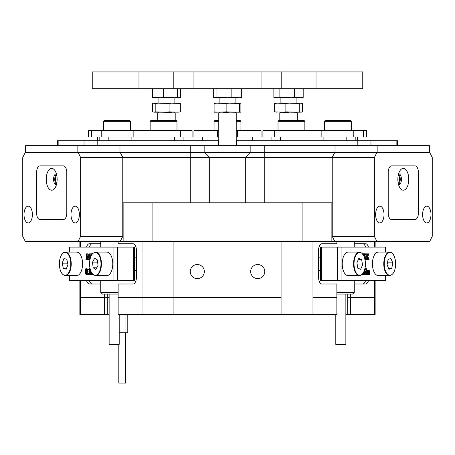<?xml version="1.0" encoding="UTF-8"?>
<svg xmlns="http://www.w3.org/2000/svg" width="455" height="455" viewBox="0 0 455 455"><rect width="100%" height="100%" fill="white"/><g stroke="black" fill="none" stroke-linecap="round" stroke-linejoin="round"><path stroke-width="0.68" d="M190.253 271.578A7.047 7.047 0 0 0 197.299 278.625A7.047 7.047 0 0 0 204.346 271.578A7.047 7.047 0 0 0 197.299 264.531A7.047 7.047 0 0 0 190.253 271.578M250.654 271.578A7.047 7.047 0 0 0 257.701 278.625A7.047 7.047 0 0 0 264.747 271.578A7.047 7.047 0 0 0 257.701 264.531A7.047 7.047 0 0 0 250.654 271.578M347.711 294.061L347.711 297.416L350.617 297.416L350.617 294.061M104.383 294.061L104.383 297.416L109.137 297.416L80.507 297.416L80.507 314.53L79.858 314.53L79.858 297.416L80.507 297.416L79.858 297.416L79.858 280.638M336.859 241.383L336.859 243.732L321.924 243.732A6.711 3.356 90 0 0 318.574 250.443L318.574 277.283A6.711 3.356 90 0 0 321.924 283.994L336.859 283.994L336.859 297.416L312.983 297.416L312.983 314.53L281.082 314.53L281.082 297.416L173.918 297.416L173.918 314.53L142.017 314.53L142.017 297.416L173.918 297.416L118.141 297.416L118.141 283.994L133.076 283.994A6.711 3.356 -90 0 0 136.426 277.283L136.426 250.443A6.711 3.356 -90 0 0 133.076 243.732L118.141 243.732L118.141 241.383M332.997 155.963L332.116 157.493L332.116 202.793L331.143 202.793L331.143 241.383L334.749 241.383L332.23 236.35L332.23 157.493L334.749 152.459L429.736 152.459L432.25 157.493L432.25 236.35L429.736 241.383L334.749 241.383M331.143 241.383L123.857 241.383L123.857 202.793L122.884 202.793L122.884 157.493L122.003 155.963M120.251 241.383L25.264 241.383L22.75 236.35L22.75 157.493L25.264 152.459L120.251 152.459L122.77 157.493L80.632 157.493L80.632 236.35L122.77 236.35L120.251 241.383L123.857 241.383M121.047 243.732L121.047 247.088M121.047 280.638L121.047 283.994M321.924 243.732L333.953 243.732L333.953 247.088M333.953 280.638L333.953 283.994M312.983 241.383L312.983 297.416L336.859 297.416L336.859 314.53L312.983 314.53M86.547 280.638A6.711 3.356 -90 0 0 89.453 283.994L100.748 283.994M100.748 243.732L89.453 243.732A6.711 3.356 -90 0 0 86.547 247.088M80.507 241.383L80.507 247.088M80.507 280.638L80.507 297.416L104.383 297.416L104.383 314.53L80.507 314.53M77.845 145.748L77.845 152.459L25.537 152.459L25.537 145.748L204.824 145.748L204.824 152.459L120.251 152.459L334.749 152.459L250.176 152.459L245.319 157.493L122.884 157.493M375.142 280.638L375.142 314.53L374.493 314.53L374.493 297.416L347.711 297.416L347.711 314.53L350.617 314.53L350.617 297.416L374.493 297.416L374.493 280.638M302.086 241.383L302.086 202.793L152.914 202.793L152.914 241.383M142.017 314.53L118.141 314.53L118.141 297.416L142.017 297.416L142.017 241.383M173.918 241.383L173.918 297.416L281.082 297.416L281.082 241.383M374.493 247.088L374.493 241.383M354.252 283.994L365.547 283.994A6.711 3.356 90 0 0 368.453 280.638M368.453 247.088A6.711 3.356 90 0 0 365.547 243.732L354.252 243.732M123.857 202.793L152.914 202.793M302.086 202.793L331.143 202.793M332.116 157.493L245.319 157.493L245.319 202.793M92.359 243.732A6.711 3.356 -90 0 0 89.453 247.088M89.453 280.638A6.711 3.356 -90 0 0 92.359 283.994M362.641 283.994A6.711 3.356 90 0 0 365.547 280.638M365.547 247.088A6.711 3.356 90 0 0 362.641 243.732M345.863 314.53L347.711 314.53M104.383 314.53L109.137 314.53M374.493 314.53L350.617 314.53M281.082 314.53L173.918 314.53M345.863 294.061L345.863 344.395L335.796 344.395L335.796 314.53M336.859 292.383L354.252 292.383L354.252 280.638M354.252 292.383L352.574 294.061L336.859 294.061M118.141 294.061L102.426 294.061L100.748 292.383L118.141 292.383M119.204 314.53L119.204 344.395L109.137 344.395L109.137 294.061M69.285 252.121L69.285 247.088L134.64 247.088L134.64 280.638L133.298 280.638L133.298 247.088M69.649 275.605L69.649 280.638L113.938 280.638L113.938 247.088M91.95 273.313L92.251 274.257M91.08 271.777L91.136 274.075L92.354 274.416L90.482 274.416L90.835 274.029L90.881 271.328M89.493 269.582L88.446 269.792L89.22 268.592L90.022 268.592M90.59 270.566L90.642 273.796L89.766 274.496L88.406 274.069L89.55 273.808M88.6 273.54L88.6 274.496L87.73 274.496L87.73 273.54L88.6 273.54M86.08 268.592L86.655 269.258L86.973 271.498L86.063 274.496L85.398 273.54L85.176 271.589L85.699 268.865L86.95 268.592L87.525 269.258L87.843 271.498L87.599 273.62M87.496 273.91L86.933 274.496L86.063 274.496M88.884 258.377L88.64 259.407M87.406 258.377L87.701 259.413M87.73 259.572L88.839 259.179L88.884 254.737L87.73 259.572L86.53 254.737L86.587 259.225L86.933 259.572L85.932 259.572L86.331 258.531L86.291 254.288L85.932 253.827L87.622 253.827L88.259 256.466M86.751 253.827L87.821 258.286L88.89 253.827L90.556 253.827L89.334 254.214L90.204 254.214L90.158 258.531L89.288 258.531L89.345 259.225L89.959 259.225L91.267 253.742L91.597 254.965M91.347 253.742L92.268 253.987M117.606 247.088L117.606 280.638L133.298 280.638M117.606 280.638L113.938 280.638M69.649 280.638L69.285 280.638L69.285 275.605M89.345 259.225L89.686 259.572L89.948 259.236M89.686 259.572L88.486 259.572M89.334 254.214L89.288 258.531M86.933 259.572L87.69 259.572M86.933 259.413L87.65 259.413M86.587 259.225L87.462 259.225M91.273 255.551L90.858 256.449M85.574 271.686L85.716 273.626L86.063 274.257L86.478 273.364L86.285 268.973L85.83 269.093L85.574 271.686L86.444 271.686L86.587 273.626M86.973 271.498L87.843 271.498M86.655 269.258L87.525 269.258M86.518 270.008L86.444 271.686M85.83 269.093L86.336 269.093M85.716 273.626L86.439 273.626M87.73 273.54L88.412 274.018M87.969 274.018L87.73 274.496M88.571 273.779L89.163 274.098L89.686 272.983L89.504 271.988L88.901 271.544L89.567 270.094L89.078 269.15L88.52 269.855M89.004 274.064L89.299 274.064M88.674 273.808L89.51 273.808M89.22 268.592L89.885 269.747L89.487 271.026L90.005 272.517L89.772 273.796L90.642 273.796M89.772 273.796L88.896 274.496M90.005 272.517L90.875 272.517M89.487 271.026L90.357 271.026M89.885 269.747L90.323 269.747M89.743 269.036L90.13 269.036M91.136 274.075L92.007 274.075M341.062 247.088L341.062 280.638L337.394 280.638L337.394 247.088L385.715 247.088L385.715 252.121M341.062 280.638L385.351 280.638L385.351 275.605M368.152 270.458L369.164 270.429L369.619 271.106L369.943 274.416L366.235 274.416M366.235 270.566L367.35 270.429L367.35 271.226L367.35 270.753M365.16 270.935L364.859 268.831M364.671 269.769L366.036 273.006L365.974 269.019L365.632 268.672L366.633 268.672L366.235 269.713L366.235 274.513L365.28 274.513L364.239 272.027M364.239 271.032L364.296 274.075L364.637 274.416L362.766 274.416L363.994 274.029L363.124 274.029L363.17 273.137M363.306 254.806L363.551 253.742L364.5 253.742L365.968 259.413L365.069 259.572M366.98 259.413L367.06 258.292M365.365 259.322L366.537 256.774L365.2 253.827L367.39 253.827L367.1 254.328L367.657 256.125L368.158 254.828L367.287 254.828L367.111 253.987M337.394 280.638L320.36 280.638L320.36 247.088L321.702 247.088L321.702 280.638M337.394 247.088L321.702 247.088M385.715 275.605L385.715 280.638L385.351 280.638M362.601 253.827L362.487 254.214M364.83 259.413L365.035 258.446L364.58 257.655M363.915 255.938L364.421 253.742M364.5 257.416L364.825 257.416L364.336 255.107L364.063 256.262M368.158 254.828L367.981 253.827L369.022 253.827L367.771 256.455L369.079 259.572L365.968 259.572M367.981 253.827L367.39 253.827M367.981 253.987L367.39 253.987M368.26 254.157L367.39 254.157M368.288 254.322L367.412 254.322M366.048 259.572L367.407 256.774L366.076 253.987L365.2 253.987M367.407 256.774L366.537 256.774M366.753 258.463L365.883 258.463M366.235 259.322L365.774 259.322M367.856 259.572L368.118 258.878L367.521 257.103L366.793 259.105L367.066 259.572M368.004 258.491L367.128 258.491M368.118 258.878L367.248 258.878M368.135 259.077L367.265 259.077M368.038 259.356L367.162 259.356M367.856 259.413L367.066 259.413M362.055 274.496L363.096 273.245M363.994 274.029L364.04 271.516M366.15 274.513L364.449 270.458M365.632 268.672L364.955 268.672M365.632 268.831L364.921 268.831M365.974 269.019L365.103 269.019M366.713 274.416L366.975 271.243L366.235 270.907M366.713 270.907L367.265 270.429M366.741 271.066L366.235 271.066M366.975 271.243L366.235 271.243M366.992 273.54L366.235 273.54M366.713 274.257L366.235 274.257M367.867 274.416L368.146 271.857L367.828 270.907L367.35 271.442L367.629 274.416M368.084 271.174L367.492 271.174M368.146 271.857L367.35 271.857M368.14 273.955L367.361 273.955M369.028 274.416L369.306 271.857L368.994 270.907L368.51 271.442L368.789 274.416M369.25 271.18L368.658 271.18M369.301 273.95L368.516 273.95M369.238 274.16L368.578 274.16M367.595 270.753L368.015 270.429L368.499 271.226L369.164 270.429M368.015 270.429L367.35 270.429M125.517 332.736L125.517 383.07L118.806 383.07L118.806 344.395M119.204 332.736L127.787 332.736L127.787 314.53M125.938 314.53L125.938 332.736M82.52 265.339A11.745 5.869 -90 0 0 76.696 252.121L65.361 252.121A11.745 5.869 90 0 1 71.185 265.339A11.745 5.869 90 0 1 65.361 275.605L76.696 275.605A11.745 5.869 -90 0 0 82.52 265.339M67.931 264.588L66.817 259.27L63.95 258.542L62.204 263.138L63.325 268.456L66.185 269.184L67.931 264.588M66.464 268.456L63.325 268.456M67.63 263.138L62.204 263.138M112.504 267.335A11.745 5.869 -90 0 0 106.891 252.121L95.561 252.121A11.745 5.869 90 0 1 101.169 267.335A11.745 5.869 90 0 1 95.561 275.605L106.891 275.605A11.745 5.869 -90 0 0 112.504 267.335M98.024 265.572L97.387 259.942L94.629 258.235L92.513 262.154L93.15 267.785L95.908 269.491L98.024 265.572M96.83 267.785L93.15 267.785M97.637 262.154L92.513 262.154M359.439 252.121L348.109 252.121A11.745 5.869 90 0 0 342.342 261.636A11.745 5.869 90 0 0 348.109 275.605L359.439 275.605A11.745 5.869 -90 0 1 353.677 261.636A11.745 5.869 -90 0 1 359.439 252.121C363.596 253.043 365.575 257.689 365.376 266.061C363.807 275.104 361.537 275.065 359.439 275.605M362.567 264.958L361.623 259.504L358.79 258.406L356.896 262.768L357.84 268.223L360.673 269.32L362.567 264.958L357.277 264.958M358.312 259.504L361.623 259.504M389.639 252.121L378.304 252.121A11.745 5.869 90 0 0 372.52 265.879A11.745 5.869 90 0 0 378.304 275.605L389.639 275.605A11.745 5.869 -90 0 1 383.855 265.879A11.745 5.869 -90 0 1 389.639 252.121C391.732 252.696 394.036 252.531 395.594 261.875C395.731 270.145 393.746 274.723 389.639 275.605M392.773 262.871L390.925 258.446L388.081 259.435L387.086 264.856L388.94 269.28L391.783 268.291L392.773 262.871L387.45 262.871M388.524 268.291L391.783 268.291M174.527 112.197L175.198 112.868L157.749 112.868L157.749 120.586M235.554 112.197L236.225 112.868L218.775 112.868L218.775 145.748M296.58 112.197L297.251 112.868L279.802 112.868L279.802 120.586M138.974 88.708L92.24 88.708L92.24 71.93L138.974 71.93L138.974 88.708L173.81 88.708L173.81 71.93L362.76 71.93L362.76 88.708L173.81 88.708M138.974 71.93L173.81 71.93M316.026 71.93L316.026 88.708M209.681 202.793L209.681 157.493L204.824 152.459L250.176 152.459L250.176 145.748L335.022 145.748L335.022 152.459M204.824 145.748L250.176 145.748M119.978 145.748L119.978 152.459M335.022 145.748L429.463 145.748L429.463 152.459L377.155 152.459L377.155 145.748M274.655 137.023L262.91 137.023L262.91 130.648L274.655 130.648L274.655 137.023L321.15 137.023L321.15 130.648L366.446 130.648L366.446 137.023L363.3 137.023L363.3 130.648M274.655 130.648L321.15 130.648M353.234 130.648L353.234 137.023L363.3 137.023M353.234 137.023L321.15 137.023M91.7 130.648L91.7 137.023L88.554 137.023L88.554 130.648L192.09 130.648L192.09 137.023L180.345 137.023L180.345 130.648M91.7 137.023L101.766 137.023L101.766 130.648M133.85 130.648L133.85 137.023L180.345 137.023M133.85 137.023L101.766 137.023M252.667 137.023L252.667 140.714L252.667 137.023M202.333 140.714L202.333 137.023M217.433 137.023L193.944 137.023L193.944 130.648L217.433 130.648L217.433 137.023L218.775 137.023M236.225 137.023L237.567 137.023L237.567 130.648L261.056 130.648L261.056 137.023L261.056 130.648M217.433 130.648L218.775 130.648M236.225 130.648L237.567 130.648M261.056 137.023L237.567 137.023M236.225 140.714L397.482 140.714L397.482 145.748M57.518 145.748L57.518 140.714L218.775 140.714M398.222 183.24A4.192 2.099 90 0 0 399.592 179.304A4.192 2.099 90 0 0 398.222 175.368M375.625 214.538A8.389 4.192 90 0 0 379.823 222.927A8.389 4.192 90 0 0 384.014 214.538A8.389 4.192 90 0 0 379.823 206.149A8.389 4.192 90 0 0 375.625 214.538M422.604 214.538A8.389 4.192 90 0 0 426.796 222.927A8.389 4.192 90 0 0 430.993 214.538A8.389 4.192 90 0 0 426.796 206.149A8.389 4.192 90 0 0 422.604 214.538M332.23 236.35L374.368 236.35L374.368 157.493L332.23 157.493M388.212 172.593L388.212 212.86A6.711 3.356 90 0 0 391.567 219.572L415.051 219.572A6.711 3.356 90 0 0 418.407 212.86L418.407 172.593A6.711 3.356 90 0 0 415.051 165.882L391.567 165.882A6.711 3.356 90 0 0 388.212 172.593A6.711 3.356 -90 0 1 391.567 165.882L415.051 165.882A6.711 3.356 -90 0 1 418.407 172.593L418.407 212.86A6.711 3.356 -90 0 1 415.051 219.572L391.567 219.572A6.711 3.356 -90 0 1 388.212 212.86L388.212 172.593M374.368 236.35L376.882 241.383M376.882 152.459L374.368 157.493M56.778 175.368A4.192 2.099 -90 0 0 55.408 179.304A4.192 2.099 -90 0 0 56.778 183.24M24.007 214.538A8.389 4.192 -90 0 0 28.204 222.927A8.389 4.192 -90 0 0 32.396 214.538A8.389 4.192 -90 0 0 28.204 206.149A8.389 4.192 -90 0 0 24.007 214.538M70.986 214.538A8.389 4.192 -90 0 0 75.177 222.927A8.389 4.192 -90 0 0 79.375 214.538A8.389 4.192 -90 0 0 75.177 206.149A8.389 4.192 -90 0 0 70.986 214.538M122.77 157.493L122.77 236.35M36.593 172.593L36.593 212.86A6.711 3.356 -90 0 0 39.949 219.572L63.433 219.572A6.711 3.356 -90 0 0 66.788 212.86L66.788 172.593A6.711 3.356 -90 0 0 63.433 165.882L39.949 165.882A6.711 3.356 -90 0 0 36.593 172.593A6.711 3.356 90 0 1 39.949 165.882L63.433 165.882A6.711 3.356 90 0 1 66.788 172.593L66.788 212.86A6.711 3.356 90 0 1 63.433 219.572L39.949 219.572A6.711 3.356 90 0 1 36.593 212.86L36.593 172.593M78.118 241.383L80.632 236.35M80.632 157.493L78.118 152.459M46.239 179.304A10.903 5.454 -90 0 0 49.185 188.99A10.903 5.454 -90 0 0 54.839 188.211A10.903 5.454 -90 0 0 57.142 179.304A10.903 5.454 -90 0 0 54.839 170.403A10.903 5.454 -90 0 0 49.185 169.618A10.903 5.454 -90 0 0 46.239 179.304M56.392 173.77A5.534 2.77 -90 0 0 56.34 173.77A5.534 2.77 -90 0 0 53.571 179.304A5.534 2.77 -90 0 0 56.34 184.844A5.534 2.77 -90 0 0 56.392 184.838M56.494 174.146A5.534 2.77 -90 0 0 54.736 179.304A5.534 2.77 -90 0 0 56.494 184.463M397.858 179.304A10.903 5.454 90 0 0 400.161 188.211A10.903 5.454 90 0 0 405.814 188.99A10.903 5.454 90 0 0 408.761 179.304A10.903 5.454 90 0 0 405.814 169.618A10.903 5.454 90 0 0 400.161 170.403A10.903 5.454 90 0 0 397.858 179.304M398.608 184.838A5.534 2.77 90 0 0 398.66 184.844A5.534 2.77 90 0 0 401.429 179.304A5.534 2.77 90 0 0 398.66 173.77A5.534 2.77 90 0 0 398.608 173.77M398.506 184.463A5.534 2.77 90 0 0 400.263 179.304A5.534 2.77 90 0 0 398.506 174.146M216.751 103.137L214.402 103.137L214.1 103.49L216.751 103.137L226.135 103.49L229.081 103.137L239.535 103.49L240.598 103.137L240.9 103.49L240.9 111.839L240.598 112.197L239.535 111.839L236.583 112.197L226.135 111.839L216.751 112.197L214.1 111.839L214.402 112.197L216.751 112.197M214.1 103.49L214.1 111.839M226.135 103.49L226.135 111.839M239.535 103.49L239.535 111.839M229.081 103.137L223.485 103.137M239.836 103.137L236.583 103.137M239.836 112.197L236.583 112.197M229.081 112.197L223.485 112.197M161.178 88.708L163.624 89.061L166.695 88.708M163.624 89.061L163.624 97.41L161.178 97.768L152.522 97.41L154.962 97.768M174.51 88.708L177.581 89.061L177.581 97.41L174.51 97.768L163.624 97.41M177.581 89.061L178.206 88.708M179.805 88.708L180.43 89.061L180.43 97.41L179.805 97.768L177.581 97.41M153.147 88.708L152.522 89.061L152.522 97.41M152.522 89.061L154.962 88.708M178.206 97.768L174.51 97.768M166.695 97.768L161.178 97.768M228.018 88.708L231.14 89.061L233.466 88.708M231.14 89.061L231.14 97.41L228.018 97.768L216.944 97.41L214.106 97.768L213.304 97.41L213.304 89.061L214.106 88.708M239.375 88.708L241.696 89.061L241.696 97.41L239.375 97.768L231.14 97.41M241.696 89.061L240.894 88.708M239.375 97.768L241.696 97.41M216.142 88.708L216.944 89.061L216.944 97.41M216.944 89.061L220.072 88.708M233.466 97.768L228.018 97.768M220.072 97.768L216.142 97.768M177.859 112.197L180.339 111.839L177.859 112.197L169.055 111.839L169.055 103.49L171.541 103.137L180.339 103.49L177.859 103.137M180.339 111.839L180.339 103.49M169.055 111.839L166.007 112.197L155.195 111.839L155.195 103.49L158.243 103.137L169.055 103.49M155.195 111.839L154.626 112.197L152.613 111.839L152.613 103.49L153.176 103.137L155.195 103.49M154.626 112.197L158.243 112.197M166.007 112.197L171.541 112.197M154.626 103.137L158.243 103.137M166.007 103.137L171.541 103.137M302.416 111.839L301.83 112.197L299.76 111.839L299.76 103.49L300.346 103.137L302.416 103.49L302.416 111.839M299.76 111.839L296.7 112.197L285.865 111.839L285.865 103.49L288.925 103.137L299.76 103.49M285.865 111.839L283.397 112.197L274.632 111.839L274.632 103.49L277.106 103.137L285.865 103.49M274.632 111.839L277.106 112.197M277.106 103.137L274.632 103.49M283.397 112.197L288.925 112.197M296.7 112.197L300.346 112.197M283.397 103.137L288.925 103.137M296.7 103.137L300.346 103.137M301.284 97.768L303.189 97.41L301.284 97.768L294.533 97.41L294.533 89.061L296.438 88.708M303.189 97.41L303.189 89.061L301.944 88.708M301.284 88.708L303.189 89.061M294.533 97.41L291.302 97.768L279.865 97.41L279.865 89.061L283.09 88.708M291.302 88.708L294.533 89.061M279.865 97.41L278.54 97.768L273.859 97.41L273.859 89.061L275.178 88.708M278.54 88.708L279.865 89.061M278.54 97.768L283.09 97.768M274.541 97.615L275.178 97.768M291.302 97.768L296.438 97.768M150.15 121.257L150.821 120.586L176.318 120.586L176.989 121.257L150.15 121.257L150.15 130.648M103.655 121.257L104.326 120.586L129.823 120.586L130.494 121.257L103.655 121.257L103.655 130.648M278.011 121.257L278.682 120.586L304.179 120.586L304.85 121.257L278.011 121.257L278.011 130.648M324.506 121.257L325.177 120.586L350.674 120.586L351.345 121.257L324.506 121.257L324.506 130.648M218.775 121.257L214.077 121.257L214.749 120.586L218.775 120.586M236.225 120.586L240.251 120.586L240.923 121.257L236.225 121.257M107.289 294.061L107.289 314.53M190.247 202.793L190.247 145.748M264.753 145.748L264.753 202.793M69.649 247.088L69.649 252.121M89.288 254.863L90.158 254.863M86.53 258.531L87.406 258.531M91.08 273.381L91.95 273.381M385.351 252.121L385.351 247.088M366.832 255.101L365.962 255.101M364.04 273.381L363.17 273.381M366.036 269.713L365.16 269.713M366.992 272.022L366.235 272.022M368.146 273.54L367.35 273.54M369.306 271.857L368.51 271.857M369.306 273.54L368.51 273.54M70.73 265.299A11.409 5.705 -90 0 0 65.787 252.548A11.409 5.705 -90 0 0 59.412 262.427A11.409 5.705 -90 0 0 64.354 275.178A11.409 5.705 -90 0 0 70.73 265.299M100.72 267.239A11.409 5.705 -90 0 0 96.955 252.963A11.409 5.705 -90 0 0 89.817 260.488A11.409 5.705 -90 0 0 93.582 274.763A11.409 5.705 -90 0 0 100.72 267.239M365.331 266.027A11.409 5.705 90 0 0 360.815 252.661A11.409 5.705 90 0 0 354.132 261.699A11.409 5.705 90 0 0 358.648 275.065A11.409 5.705 90 0 0 365.331 266.027M395.549 261.904A11.409 5.705 90 0 0 388.951 252.622A11.409 5.705 90 0 0 384.31 265.822A11.409 5.705 90 0 0 390.908 275.104A11.409 5.705 90 0 0 395.549 261.904M281.19 71.93L281.19 88.708M280.303 137.023L280.303 140.714M323.892 140.714L323.892 137.023M355.196 140.714L355.196 137.023M346.807 137.023L346.807 140.714M108.193 140.714L108.193 137.023M99.804 137.023L99.804 140.714M174.697 140.714L174.697 137.023M131.108 137.023L131.108 140.714M396.134 145.748L396.134 140.714M370.967 140.714L370.967 145.748M357.215 145.748L357.215 140.714M236.907 140.714L236.907 145.748M84.033 145.748L84.033 140.714M58.866 140.714L58.866 145.748M218.093 145.748L218.093 140.714M97.785 140.714L97.785 145.748M79.858 241.383L79.858 247.088M375.142 241.383L375.142 247.088M354.252 241.383L354.252 247.088M100.748 241.383L100.748 247.088M100.748 280.638L100.748 292.383M65.361 252.121C62.079 252.519 60.083 255.949 59.366 262.404C59.389 270.418 61.385 274.814 65.361 275.605M95.561 252.121L93.025 253.179C92.729 253.52 91.051 254.356 89.777 260.436C89.163 269.377 91.091 274.433 95.561 275.605M136.426 257.155L134.64 257.155M136.426 270.571L134.64 270.571M318.574 257.155L320.36 257.155M318.574 270.571L320.36 270.571M174.862 97.768L174.862 103.137M175.198 112.868L175.198 120.586M158.084 97.768L158.084 103.137M158.42 112.197L157.749 112.868M235.889 97.768L235.889 103.137M236.225 112.868L236.225 145.748M219.111 97.768L219.111 103.137M219.446 112.197L218.775 112.868M280.473 112.197L279.802 112.868M280.138 97.768L280.138 103.137M297.251 112.868L297.251 120.586M296.916 97.768L296.916 103.137M193.944 71.93L193.944 88.708M261.056 71.93L261.056 88.708M271.914 137.023L271.914 140.714M357.442 137.023L357.442 140.714M183.086 137.023L183.086 140.714M97.558 137.023L97.558 140.714M275.104 88.708L274.541 88.856M176.989 121.257L176.989 130.648M130.494 130.648L130.494 121.257M304.85 121.257L304.85 130.648M351.345 121.257L351.345 130.648M240.923 121.257L240.923 130.648M214.077 121.257L214.077 130.648"/></g></svg>
